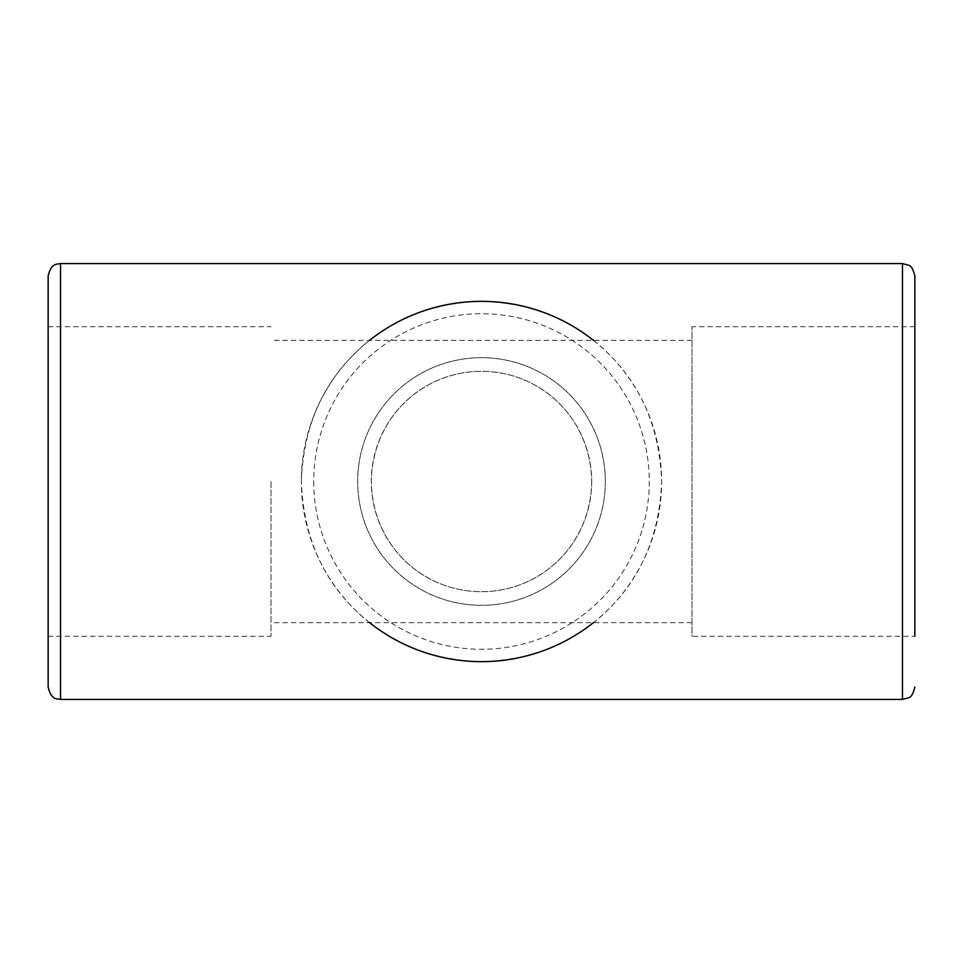 <?xml version="1.0" encoding="UTF-8"?>
<svg xmlns="http://www.w3.org/2000/svg" width="963" height="963" viewBox="0 0 963 963"><rect width="100%" height="100%" fill="white"/><g stroke="black" fill="none" stroke-linecap="round" stroke-linejoin="round"><path stroke-width="0.72" stroke-dasharray="4.82 3.61" d="M605.318 481.5A123.818 123.818 0 0 0 419.591 374.27A123.818 123.818 0 0 0 419.591 588.73A123.818 123.818 0 0 0 605.318 481.5A123.818 123.818 0 0 0 419.591 374.27A123.818 123.818 0 0 0 419.591 588.73A123.818 123.818 0 0 0 605.318 481.5M591.691 481.5A110.191 110.191 0 0 1 426.404 576.933A110.191 110.191 0 0 1 426.404 386.067A110.191 110.191 0 0 1 591.691 481.5C590.776 418.676 541.591 371.477 481.5 371.309C421.409 371.477 372.224 418.676 371.309 481.5C372.224 544.324 421.409 591.523 481.5 591.691C541.591 591.523 590.776 544.324 591.691 481.5M48.15 687.028L48.15 275.972M369.563 622.652A180.153 180.153 0 0 1 301.347 481.5C303.201 533.309 320.787 575.778 354.119 608.881C387.391 642.417 429.847 660.004 481.5 661.653C533.153 660.004 575.609 642.417 608.881 608.881C642.213 575.778 659.799 533.309 661.653 481.5C659.799 429.691 642.213 387.222 608.881 354.119C575.609 320.583 533.153 302.996 481.5 301.347C429.847 302.996 387.391 320.583 354.119 354.119C320.787 387.222 303.201 429.691 301.347 481.5A180.153 180.153 0 0 1 369.563 340.348M48.15 481.5L48.15 636.266L48.15 481.5M593.437 340.348A180.153 180.153 0 0 1 593.437 622.652M914.85 275.972L914.85 636.266L914.85 326.734L914.85 636.266L691.988 636.266L691.988 326.734L691.988 636.266M271.012 481.5L271.012 636.266L271.012 481.5M691.988 481.5L691.988 340.348L691.988 481.5M60.537 263.585L60.537 699.415M902.463 699.415L902.463 263.585M313.733 481.5A167.767 167.767 0 0 0 565.389 626.793A167.767 167.767 0 0 0 565.389 336.207A167.767 167.767 0 0 0 313.733 481.5M48.15 636.266L271.012 636.266M48.15 326.734L271.012 326.734M914.85 326.734L691.988 326.734M691.988 340.348L271.012 340.348M691.988 622.652L271.012 622.652"/><path stroke-width="1.44" d="M48.15 275.972L48.15 687.028C51.388 700.51 57.046 698.536 60.537 699.415L60.537 263.585C57.046 264.464 51.388 262.49 48.15 275.972M369.563 340.348A180.153 180.153 0 0 1 593.437 340.348M593.437 622.652A180.153 180.153 0 0 1 369.563 622.652M914.85 636.266L914.85 275.972C913.285 269.399 911.203 265.812 908.603 265.21L902.463 263.585L902.463 699.415L60.537 699.415M902.463 263.585L60.537 263.585M902.463 699.415L908.603 697.79C911.203 697.188 913.285 693.601 914.85 687.028"/></g></svg>
